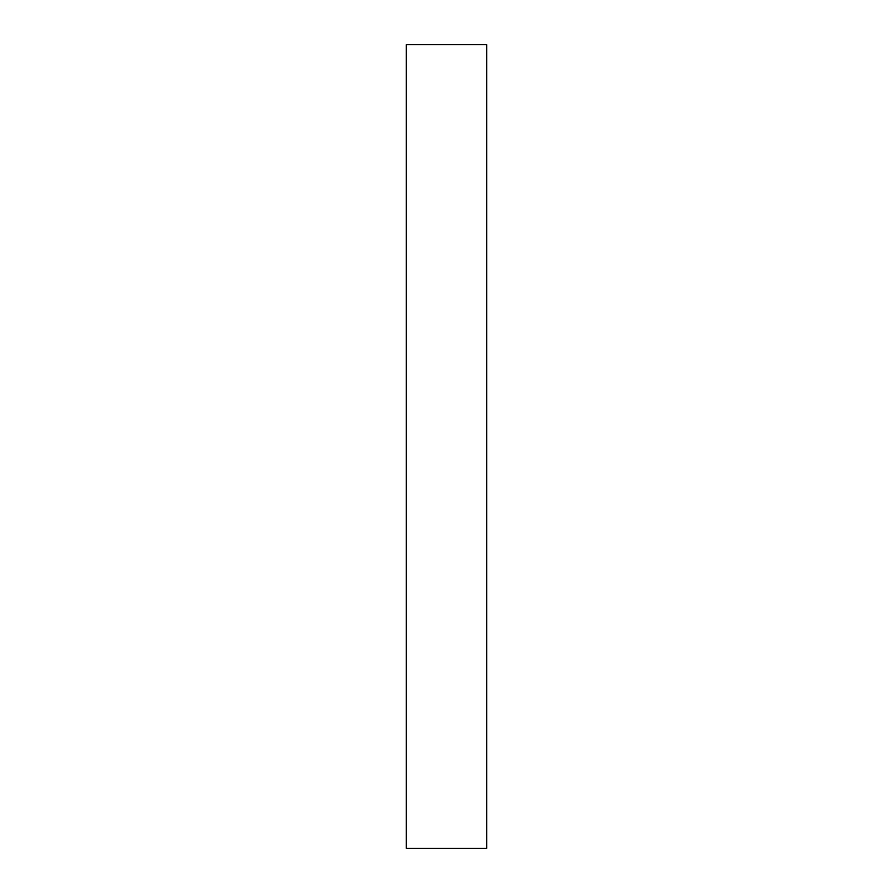 <?xml version="1.0" encoding="UTF-8"?>
<svg xmlns="http://www.w3.org/2000/svg" width="893" height="893" viewBox="0 0 893 893"><rect width="100%" height="100%" fill="white"/><g stroke="black" fill="none" stroke-linecap="round" stroke-linejoin="round"><path stroke-width="1.34" d="M406.315 848.35L486.685 848.35L486.685 44.65L406.315 44.65L406.315 848.35L486.685 848.35L486.685 44.65L406.315 44.65L406.315 848.35"/></g></svg>
